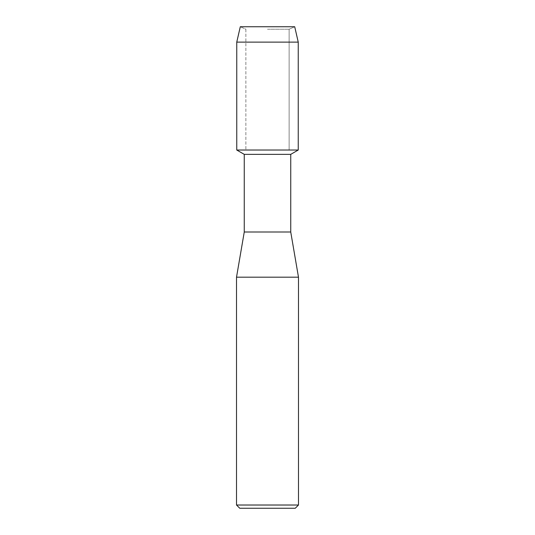 <?xml version="1.0" encoding="UTF-8"?>
<svg xmlns="http://www.w3.org/2000/svg" width="535" height="535" viewBox="0 0 535 535"><rect width="100%" height="100%" fill="white"/><g stroke="black" fill="none" stroke-linecap="round" stroke-linejoin="round"><path stroke-width="0.4" stroke-dasharray="2.67 2.01" d="M267.5 29.231L289.134 29.231L267.5 29.231M294.705 26.75L240.295 26.75L294.705 26.75L289.134 29.231L289.134 150.027L236.758 150.027L289.134 150.027L289.134 29.231L294.705 26.75M290.739 154.361L244.261 154.361M298.242 150.027L267.5 150.027L298.242 150.027M290.739 232.003L244.261 232.003M298.483 277.183L236.517 277.183M298.483 505.02L236.517 505.02M295.253 508.25L239.747 508.25M298.242 42.111L236.758 42.111M245.866 29.231L245.866 150.027L245.866 29.231L240.295 26.75L245.866 29.231"/><path stroke-width="0.8" d="M294.705 26.75L240.295 26.75L294.705 26.75L298.242 42.111L298.242 150.027L267.5 150.027L298.242 150.027L290.739 154.361L290.739 232.003L298.483 277.183L298.483 505.02L236.517 505.02L239.747 508.25L295.253 508.25L298.483 505.02M290.739 232.003L244.261 232.003L244.261 154.361L290.739 154.361M244.261 232.003L236.517 277.183L298.483 277.183M240.295 26.75L236.758 42.111L236.758 150.027L267.5 150.027L236.758 150.027L244.261 154.361M236.758 42.111L298.242 42.111M236.517 277.183L236.517 505.02"/></g></svg>
